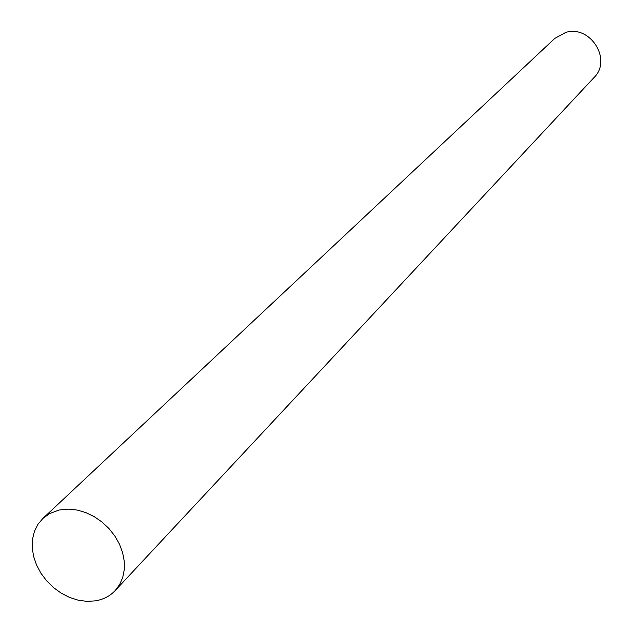 <?xml version="1.0" encoding="UTF-8"?>
<svg xmlns="http://www.w3.org/2000/svg" width="633" height="633" viewBox="0 0 633 633"><rect width="100%" height="100%" fill="white"/><g stroke="black" fill="none" stroke-linecap="round" stroke-linejoin="round"><path stroke-width="0.95" d="M115.214 590.557L594.023 77.543C612.372 59.906 590.447 24.742 565.76 32.418L554.793 38.407L42.902 518.419L49.706 513.513L59.162 510.024L68.807 509.114L77.337 510.087L85.914 512.627L94.23 516.647L102 522.011L108.947 528.531L114.826 535.985L119.431 544.103L122.612 552.601L124.242 561.186L124.29 569.55L122.747 577.407L119.684 584.488L115.214 590.557C109.92 596.128 103.242 599.578 95.172 600.891L86.8 601.35L78.136 600.171L69.495 597.394L61.164 593.137L53.449 587.543L46.613 580.809L40.892 573.166L36.492 564.897L33.565 556.272L32.22 547.6L32.512 539.189L34.435 531.34L37.94 524.33L42.902 518.419"/></g></svg>
